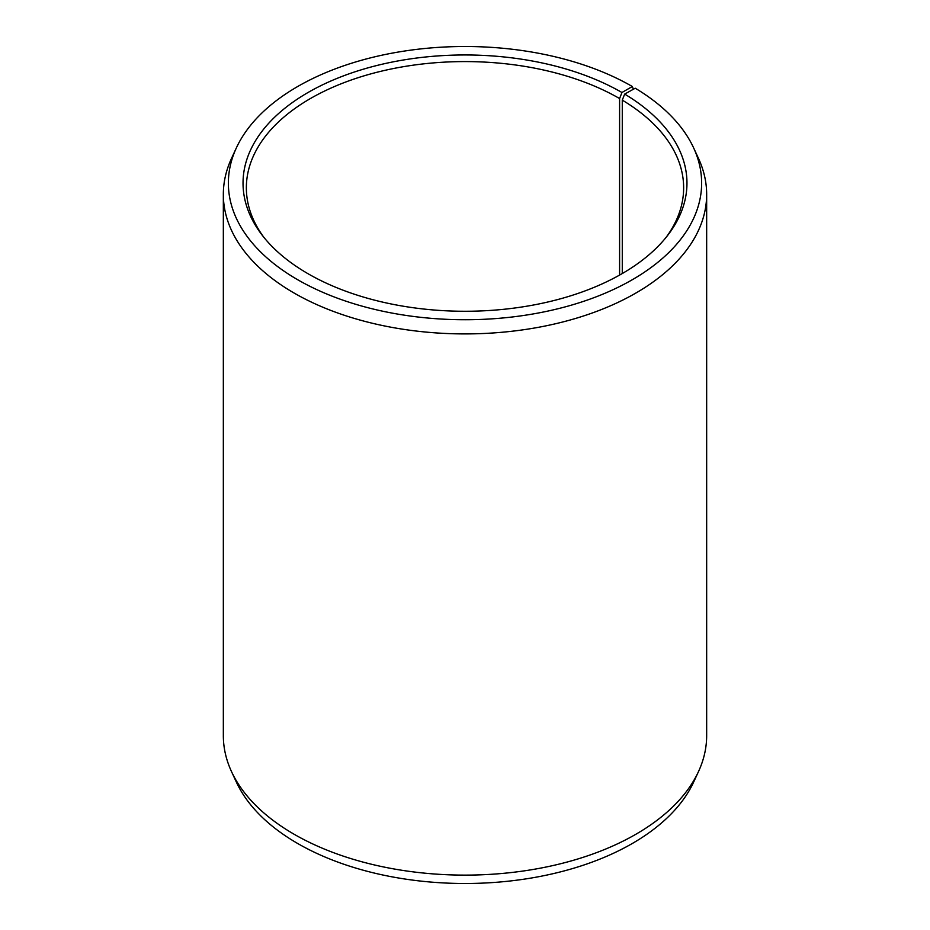 <?xml version="1.0" encoding="UTF-8"?>
<svg xmlns="http://www.w3.org/2000/svg" width="930" height="930" viewBox="0 0 930 930"><rect width="100%" height="100%" fill="white"/><g stroke="black" fill="none" stroke-linecap="round" stroke-linejoin="round"><path stroke-width="1.4" d="M666.078 237.394A218.643 126.236 -0 0 0 683.643 187.814A218.643 126.236 -0 0 0 622.275 100.126L622.275 273.548M633.377 89.245L632.33 86.513L621.949 92.5A221.968 128.154 -0 0 0 339.125 77.562A221.968 128.154 -0 0 0 262.376 235.441A221.968 128.154 -0 0 0 308.051 273.734A221.968 128.154 -0 0 0 667.624 235.441A221.968 128.154 -0 0 0 624.669 94.093L622.275 100.126M632.33 86.513A236.639 136.617 -0 0 0 403.585 51.185A236.639 136.617 -0 0 0 236.336 147.963A236.639 136.617 -0 0 0 297.67 279.721A236.639 136.617 -0 0 0 583.168 301.483A236.639 136.617 -0 0 0 693.664 147.963A236.639 136.617 -0 0 0 635.225 88.21L624.669 94.093M236.336 147.963L231.477 158.484A241.661 139.523 -0 0 0 223.34 194.393A241.661 139.523 -0 0 0 294.124 293.055A241.661 139.523 -0 0 0 557.477 323.291A241.661 139.523 -0 0 0 706.661 194.393A241.661 139.523 -0 0 0 698.523 158.484L693.664 147.963M223.34 194.393L223.34 735.607A241.661 139.523 -0 0 0 231.477 771.516A241.661 139.523 -0 0 0 294.124 834.257A241.661 139.523 -0 0 0 527.717 870.341A241.661 139.523 -0 0 0 698.523 771.516A241.661 139.523 -0 0 0 706.661 735.607L706.661 194.393M231.477 771.516L236.336 782.037A236.639 136.617 -0 0 0 297.67 843.487A236.639 136.617 -0 0 0 526.415 878.815A236.639 136.617 -0 0 0 693.664 782.037L698.523 771.516M621.949 92.5L619.601 98.557A218.643 126.236 -0 0 0 381.323 71.192A218.643 126.236 -0 0 0 246.357 187.814A218.643 126.236 -0 0 0 263.922 237.394M619.601 98.557L619.601 275.071"/></g></svg>
